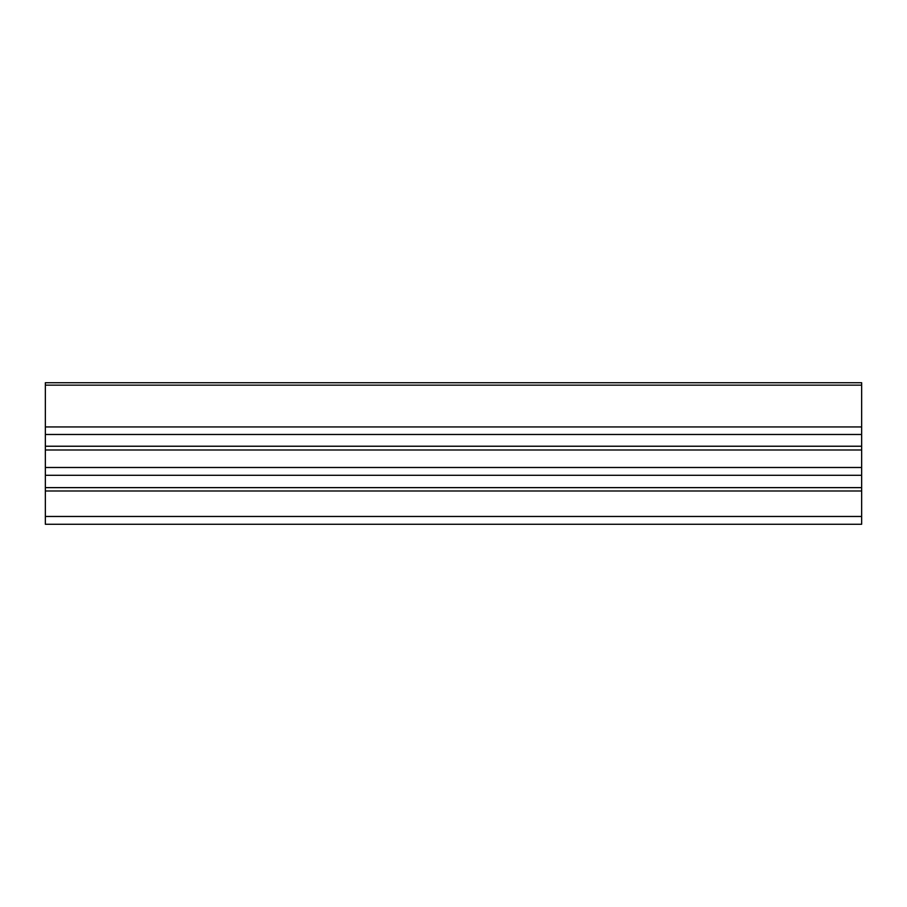 <?xml version="1.0" encoding="UTF-8"?>
<svg xmlns="http://www.w3.org/2000/svg" width="907" height="907" viewBox="0 0 907 907"><rect width="100%" height="100%" fill="white"/><g stroke="black" fill="none" stroke-linecap="round" stroke-linejoin="round"><path stroke-width="1.36" d="M45.35 474.735L45.35 467.49L861.65 467.49L861.65 434.476L45.35 434.476L45.35 446.233L861.65 446.233M45.35 467.49L45.35 446.233M861.65 433.92L861.65 382.731L45.35 382.731L45.35 385.146L861.65 385.146M45.35 433.92L45.35 426.948L861.65 426.948M45.35 426.948L45.35 385.146M861.65 523.713L861.65 475.291L45.35 475.291L45.35 487.637L861.65 487.637M45.35 523.713L45.35 516.468L861.65 516.468M45.35 516.468L45.35 487.637M861.65 474.735L861.65 467.49M45.35 449.985L861.65 449.985M45.35 490.993L861.65 490.993M861.65 524.269L45.35 524.269"/></g></svg>
